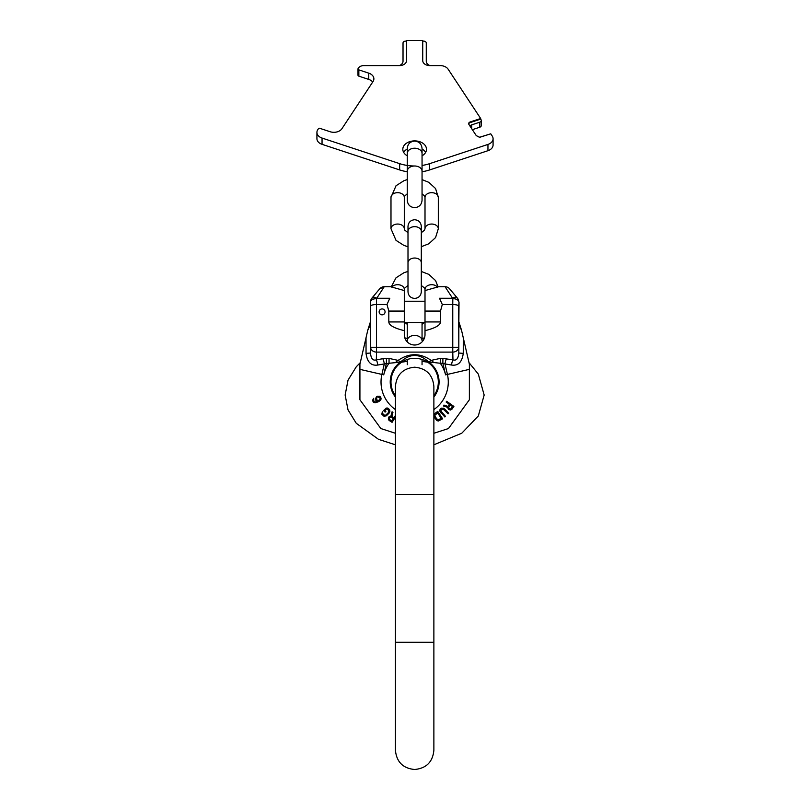 <?xml version="1.0" encoding="UTF-8"?>
<svg xmlns="http://www.w3.org/2000/svg" width="810" height="810" viewBox="0 0 810 810"><rect width="100%" height="100%" fill="white"/><g stroke="black" fill="none" stroke-linecap="round" stroke-linejoin="round"><path stroke-width="1.21" d="M358.131 74.763A1.478 1.043 0 0 0 358.85 76.15L368.763 79.431L368.763 73.153A8.869 6.277 180 0 1 373.886 78.833A8.869 6.277 180 0 1 373.056 81.486L341.931 128.689A8.869 6.277 180 0 1 330.136 131.726L319.677 128.284A0.891 0.628 0 0 0 318.502 128.588L317.753 129.721A8.869 6.277 0 0 0 316.923 132.374A8.869 6.277 0 0 0 322.046 138.065L399.654 163.65A35.498 25.1 0 0 0 414.649 165.999A7.391 5.224 0 0 1 422.05 171.234L422.05 200.262C421.605 204.758 419.145 207.228 414.649 207.664C410.164 207.228 407.693 204.758 407.258 200.262L407.258 171.234A7.391 5.224 0 0 1 414.649 165.999M372.721 82.002A8.869 6.277 0 0 0 368.763 79.431M316.923 132.374L316.923 138.652A8.869 6.277 0 0 0 322.046 144.332L399.654 169.928A35.498 25.1 0 0 0 407.258 171.73L407.258 179.607L404.038 180.64L396.029 185.753L390.987 197.377A6.652 4.708 0 0 1 397.639 192.669A6.652 4.708 0 0 1 404.301 197.377L404.301 228.754A6.652 4.708 0 0 0 397.639 224.046A6.652 4.708 0 0 0 390.987 228.754L390.987 197.377M422.05 171.73A35.498 25.1 0 0 0 429.654 169.928L487.954 150.701A8.869 6.277 180 0 0 493.077 145.01L493.077 138.743A8.869 6.277 0 0 0 492.247 136.09L490.749 133.812L479.166 137.376M403.684 152.401A11.836 8.363 180 0 1 407.258 149.01M422.05 149.01A11.836 8.363 180 0 1 425.625 152.401M407.258 155.803A11.836 8.363 180 0 1 402.823 149.273A11.836 8.363 180 0 1 414.649 140.899A11.836 8.363 180 0 1 426.485 149.273A11.836 8.363 180 0 1 422.05 155.803M357.99 75.209L357.99 68.931A1.478 1.043 0 0 1 358.131 68.486L358.445 68.02A5.913 4.182 0 0 1 363.801 65.6L399.472 65.6A7.098 5.022 0 0 0 406.579 60.578L406.579 40.5L422.729 40.5L422.729 60.578A7.098 5.022 0 0 0 429.826 65.6L440.113 65.6A8.869 6.277 0 0 1 448.153 69.225L480.664 118.513L470.205 121.956A2.663 1.883 0 0 0 468.666 123.667A2.663 1.883 0 0 0 468.919 124.467L476.29 135.645L479.834 137.366M479.479 137.386L490.749 133.812M422.05 165.453A35.498 25.1 0 0 0 429.654 163.65L487.954 144.423A8.869 6.277 0 0 0 493.077 138.743M357.99 68.931A1.478 1.043 0 0 0 358.85 69.883L368.763 73.153M480.664 118.513L480.664 119.141L470.205 122.583A2.663 1.883 0 0 0 468.707 123.981M480.664 119.141L481.039 119.708A2.663 1.883 180 0 1 481.282 120.508A2.663 1.883 180 0 1 479.743 122.209L471.703 124.861A2.663 1.883 0 0 0 470.185 126.38M481.282 120.508L481.282 125.53A2.663 1.883 180 0 1 479.743 127.231L472.351 129.671M429.938 65.6A7.098 5.022 180 0 1 426.273 61.206L426.273 43.011A2.663 1.883 0 0 0 423.61 41.128L422.729 41.128M406.579 41.128L405.688 41.128A2.663 1.883 0 0 0 403.026 43.011L403.026 61.206A7.098 5.022 0 0 1 399.36 65.6M437.511 287.165A6.652 4.708 180 0 0 430.019 284.847A6.652 4.708 180 0 0 425.007 289.413L425.007 334.662A10.358 10.358 0 0 1 414.649 345.009A10.358 10.358 0 0 1 404.301 334.662L404.301 330.672C394.055 328.141 388.901 325.225 388.82 321.934L404.301 321.934L404.301 330.672M370.464 311.88L370.565 301.857A5.913 3.2 -0.6 0 1 376.488 298.657A5.913 2.612 -140 0 0 371.952 298.06A5.913 5.913 40 0 0 370.565 301.857L370.615 306.231C370.96 305.198 372.934 304.621 376.539 304.489L386.988 304.489L388.82 311.07L404.301 311.07L404.301 289.413A6.652 4.708 0 0 0 399.279 284.847A6.652 4.708 0 0 0 391.797 287.165M425.007 228.754L425.007 197.377A6.652 4.708 180 0 1 431.659 192.669A6.652 4.708 180 0 1 438.311 197.377L438.311 228.754A6.652 4.708 180 0 0 431.659 224.046A6.652 4.708 180 0 0 425.007 228.754L424.541 230.121L421.311 232.713M370.352 302.12L372.276 297.665A5.913 2.612 40 0 1 376.812 298.272L389.802 298.272C391.007 283.085 391.007 283.085 389.802 298.272L386.988 304.489M446.482 358.719A5.913 1.407 -80.1 0 0 444.994 363.913L442.888 363.255L442.888 358.405L452.962 359.853A5.913 1.407 -80.1 0 0 451.484 365.037C458.176 366.039 462.105 362.141 463.259 353.373L458.825 353.028C458.278 358.658 456.324 360.936 452.962 359.853L452.77 352.107A5.913 4.85 -1.4 0 0 458.683 347.257L452.77 347.257L452.77 352.107L376.528 352.107L376.488 298.657L384.213 286.74L390.724 286.74L404.301 290.567M425.007 290.567L438.585 286.74L445.095 286.74L452.82 298.657A5.913 3.2 0.6 0 1 458.733 301.857A5.913 5.913 -40 0 0 457.346 298.06A5.913 2.612 140 0 0 452.82 298.657L452.76 304.489L442.311 304.489L440.488 311.07L440.488 321.934C440.407 325.225 435.243 328.141 425.007 330.672M445.095 286.74A5.913 5.913 140 0 1 449.631 288.856L457.022 297.665A5.913 2.612 140 0 0 452.496 298.272L439.496 298.272C438.301 283.085 438.301 283.085 439.496 298.272L442.311 304.489M372.276 297.665L379.677 288.856A5.913 5.913 -140 0 1 384.213 286.74L379.688 288.836L371.952 298.06M404.301 311.07L404.301 321.934M425.007 322.532L404.301 322.532M425.007 301.229L404.301 301.229M442.888 358.405L440.265 358.405L440.265 363.255L428.652 361.969C419.317 353.302 409.992 353.302 400.646 361.979L398.135 360.389A5.913 3.584 -57.7 0 0 395.574 362.637L389.043 363.255A31.732 31.732 0 0 0 383.738 374.848L359.923 369.36L359.923 364.206L367.76 330.267L369.664 326.248L370.443 321.772L370.474 353.028L366.039 353.373C367.203 362.141 371.132 366.039 377.825 365.037A5.913 1.407 80.1 0 0 376.336 359.853C372.975 360.936 371.02 358.658 370.474 353.028L370.615 347.257A5.913 4.85 1.4 0 0 376.528 352.107L376.336 359.853L382.826 358.719A5.913 1.407 -99.9 0 1 384.304 363.913L377.825 365.037M457.64 298.404L459.027 302.201L458.865 321.772L459.624 326.177L461.538 330.267L469.375 364.206L469.375 399.765L448.477 428.541L433.876 433.279M370.615 306.231L370.615 347.257L452.77 347.257L452.76 304.489C456.374 304.621 458.349 305.198 458.683 306.231L458.825 353.028L458.865 321.772L461.538 330.267M367.76 330.267L370.443 321.772M440.265 358.405L431.163 360.389A5.913 3.584 -122.3 0 1 433.725 362.637M433.876 397.052A24.432 24.432 0 0 0 428.652 361.969L431.163 360.389C420.157 352.826 409.151 352.826 398.135 360.389L389.043 358.405L382.826 358.719M389.043 358.405L389.043 363.255L384.304 363.913L381.885 374.423A33.635 33.635 0 0 0 395.422 409.587M395.422 397.052A24.432 24.432 0 0 1 400.646 361.979L395.574 362.637M433.876 395.786A23.662 23.662 0 0 0 399.694 363.649A23.662 23.662 0 0 0 395.422 395.786M359.923 369.36L359.923 399.765L380.832 428.541L395.422 433.279M449.378 404.322L446.148 402.023L446.664 401.284L446.148 402.023L449.378 404.322L447.889 406.397L449.378 404.322M448.365 409.323L447.677 407.359L448.365 409.323L450.4 410.032L451.808 409.374L453.894 406.438L446.664 401.284M443.353 405.942L443.961 405.081L443.353 405.942L447.677 407.359M440.772 412.786L439.82 410.295L440.822 408.524L443.151 408.108L444.66 409.02L441.501 408.139L439.992 409.607L439.911 411.257L444.852 416.988L445.5 416.36L440.822 410.893L441.612 409.333L443.374 409.212L448.082 413.849L448.73 413.221L444.66 409.02M434.393 417.241L434.211 413.971L437.734 411.399L434.211 413.971L434.393 417.241L436.61 420.309L438.19 421.068L442.635 418.8L437.734 411.399M393.964 417.717L395.422 415.459L393.964 417.717L391.817 416.33L393.964 417.717M388.921 416.937L390.855 416.168L388.921 416.937L388.304 419.013L389.033 420.38L392.07 422.334L395.422 417.12M392.07 411.784L392.951 412.351L392.07 411.784L390.855 416.168M385.428 408.503L387.018 407.926L388.385 408.442L389.782 410.032L389.873 411.683L389.033 413.221L389.782 410.032L387.018 407.926L383.474 410.559L385.115 412.108L385.894 411.288L385.115 412.108M382.31 411.784L383.049 414.062L384.598 415.267L385.793 415.105L388.375 412.604L385.793 415.105L384.598 415.267L383.049 414.062L382.31 411.784L381.854 414.224L383.93 416.188L386.319 415.854L389.033 413.221M385.955 409.263L384.912 410.356L385.894 411.288L384.912 410.356L386.451 408.949L388.587 410.194L388.375 412.604M377.47 396.252L380.163 396.657L381.105 398.702L380.416 400.353L378.553 401.709L380.913 399.624L380.963 397.943L379.333 396.212L376.62 396.647L375.364 398.884L375.83 400.322L377.379 401.426M373.663 398.348L373.835 401.416L374.726 401.993L377.035 401.588L374.726 401.993L373.835 401.416L373.663 398.348L372.519 400.373L373.4 402.276L375.101 402.813L378.553 401.709M449.044 408.696L450.532 409.202L452.608 406.62L450.299 404.98L452.608 406.62L450.947 408.949L449.499 409.02L448.527 407.784L450.299 404.98M435.152 416.745L437.815 419.955L441.258 418.355L438.402 420.025L436.712 419.104L434.798 415.388L437.613 412.847L441.258 418.355M389.58 417.585L389.144 419.104L391.817 421.048L393.356 418.669L391.817 421.048L389.144 419.104L389.58 417.585L390.957 417.12L393.356 418.669M376.65 397.619L376.741 400.059L379.201 400.413L376.741 400.059L376.65 397.619M377.622 397.011L379.728 397.518L380.194 398.966L379.201 400.413M388.82 311.07L388.82 321.934M379.151 311.88A2.956 2.956 0 0 0 382.107 314.837A2.956 2.956 0 0 0 385.074 311.88A2.956 2.956 0 0 0 382.107 308.924A2.956 2.956 0 0 0 379.151 311.88M447.889 406.397L443.961 405.081M391.817 416.33L392.951 412.351M386.41 358.405L386.41 363.255L383.738 374.848M414.649 494.394L433.876 494.394L433.876 386.431C432.742 374.746 426.333 368.337 414.649 367.203C402.975 368.337 396.566 374.746 395.422 386.431L395.422 494.394L414.649 494.394M395.422 494.394L395.422 642.3L433.876 642.3L433.876 494.394M470.205 121.956L470.205 122.583M471.703 124.861L471.703 128.689M479.743 122.209L479.743 127.231M358.85 76.15L358.85 69.883M322.046 144.332L322.046 138.065M399.654 169.928L399.654 163.65M429.654 169.928L429.654 163.65M487.954 144.423L487.954 150.701M414.649 148.22A7.391 5.224 0 0 1 422.05 153.454L422.05 148.473C421.605 143.977 419.145 141.517 414.649 141.072C410.164 141.517 407.693 143.977 407.258 148.473L407.258 153.454A7.391 5.224 0 0 1 414.649 148.22M407.997 262.744L407.997 231.366A6.652 4.708 180 0 1 414.649 226.658A6.652 4.708 180 0 1 421.311 231.366L421.311 262.744A6.652 4.708 180 0 0 414.649 258.036A6.652 4.708 180 0 0 407.997 262.744L407.997 291.772M407.258 341.901L407.258 340.656A7.391 5.224 0 0 1 414.649 335.431A7.391 5.224 0 0 1 422.05 340.656L422.05 338.56L424.511 337.81M422.03 322.532A7.391 5.224 0 0 1 422.05 322.876L422.05 324.354L424.278 322.532M407.258 322.876A7.391 5.224 0 0 1 407.268 322.532L407.258 340.656M458.683 306.231L459.027 302.201M366.029 337.8L366.039 353.373M433.876 409.587A33.635 33.635 0 0 0 447.424 374.423L469.375 369.36M445.571 374.848L442.888 363.255L440.265 363.255A31.732 31.732 0 0 1 445.571 374.848L447.424 374.423L444.994 363.913L451.484 365.037M463.259 353.373L463.279 337.8M425.007 321.934L440.488 321.934M425.007 311.07L440.488 311.07M433.876 642.3L433.876 750.273C432.742 761.947 426.333 768.366 414.649 769.5C402.975 768.366 396.566 761.947 395.422 750.273L395.422 642.3M433.876 444.801L461.771 433.218L478.315 415.975L484.167 395.037L478.315 374.109L469.01 362.637M360.288 362.637L356.279 366.778L348.027 380.163L345.141 395.037L348.027 409.921L356.279 423.306L378.523 439.344L395.422 444.801M427.518 362.131L422.05 361.392M407.258 361.392L401.78 362.131M425.007 197.377L424.541 196.01L422.05 193.803L422.05 200.262M404.301 197.377L404.767 196L407.167 193.853L407.258 195.281M422.05 171.234L422.05 148.473M407.258 171.234L407.258 153.454M422.05 177.501L422.05 179.607L428.814 182.341L435.567 188.548L438.311 197.377M407.258 338.56L404.787 337.8M425.007 289.413L424.541 288.036L421.311 285.454M407.997 285.454L404.767 288.036L404.301 289.413M407.258 324.354L405.03 322.532M438.109 286.932L435.567 280.584L428.814 274.377L421.311 271.461M407.997 271.461L404.038 272.666L396.029 277.789L391.19 286.932M407.997 286.801L407.997 291.782C408.392 295.822 410.609 298.039 414.649 298.434C418.689 298.039 420.916 295.822 421.311 291.782L421.311 286.801M421.311 262.744L421.311 291.782M407.997 231.366L407.997 226.385C408.392 222.345 410.609 220.128 414.649 219.733C418.689 220.128 420.916 222.345 421.311 226.385L421.311 231.366M438.311 228.754L435.567 237.573L428.814 243.79L421.311 246.696M407.997 246.696L404.038 245.491L396.029 240.368L390.987 228.754M407.997 232.713L404.767 230.121L404.301 228.754M407.258 359.508L407.258 364.713M422.05 359.508L422.05 364.713M422.05 340.656L422.05 322.876M384.213 286.74L379.677 288.856"/></g></svg>
